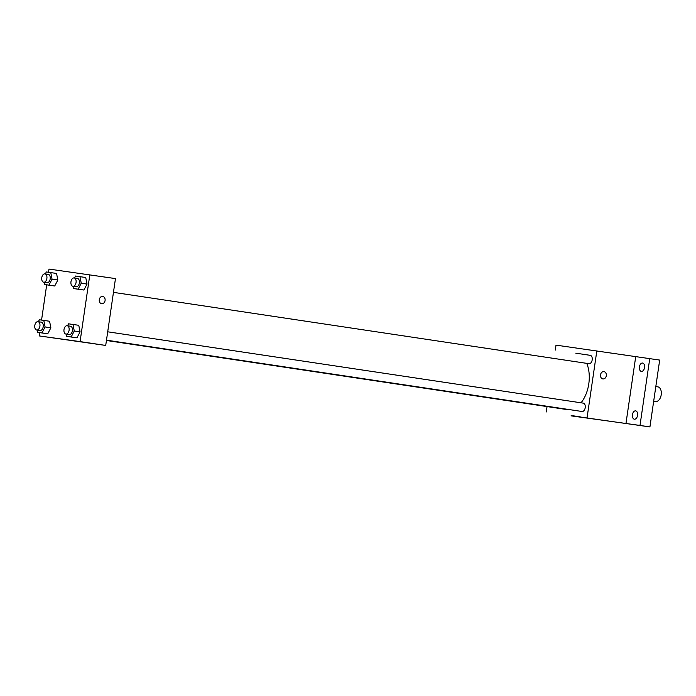 <?xml version="1.0" encoding="UTF-8"?>
<svg xmlns="http://www.w3.org/2000/svg" width="696" height="696" viewBox="0 0 696 696"><rect width="100%" height="100%" fill="white"/><g stroke="black" fill="none" stroke-linecap="round" stroke-linejoin="round"><path stroke-width="1.04" d="M653.674 401.183L655.649 401.479A7.386 4.507 -81.5 0 0 661.2 394.841A7.386 4.507 -81.5 0 0 657.842 386.863L655.815 386.558M555.286 350.088L556.008 345.129L659.678 360.076L649.925 426.926L571.12 415.712M649.751 358.588L639.998 425.439L649.925 426.926M639.998 425.439L571.094 415.86M580.238 416.834L572.956 415.773M641.373 371.403A4.22 2.575 98.5 0 1 641.355 371.403A4.22 2.575 98.5 0 1 639.433 366.853A4.22 2.575 98.5 0 1 642.591 363.042A4.22 2.575 98.5 0 1 642.608 363.051A4.22 2.575 98.5 0 1 644.531 367.592A4.22 2.575 98.5 0 1 641.373 371.403M634.395 419.201A4.22 2.575 98.5 0 1 634.378 419.201A4.22 2.575 98.5 0 1 632.455 414.651A4.22 2.575 98.5 0 1 635.613 410.849A4.22 2.575 98.5 0 1 635.631 410.849A4.22 2.575 98.5 0 1 637.553 415.39A4.22 2.575 98.5 0 1 634.395 419.201M635.718 356.63L625.965 423.49M106.436 340.483L567.318 409.622A28.545 17.417 -81.5 0 0 569.972 409.683M581.038 402.81A28.545 17.417 -81.5 0 0 586.763 363.364M576.236 353.237A28.545 17.417 -81.5 0 0 575.783 353.168L590.26 355.343A4.22 2.575 -81.5 0 1 592.183 359.902A4.22 2.575 -81.5 0 1 589.007 363.695L113.457 292.363M596.837 350.801L587.085 417.652M546.256 411.98L547.047 406.577M106.479 340.161L582.03 411.493A4.22 2.575 -81.5 0 0 585.206 407.699A4.22 2.575 -81.5 0 0 583.283 403.141L107.706 331.801M603.919 371.612A3.697 2.923 -82.1 0 1 606.303 375.709A3.697 2.923 -82.1 0 1 602.901 378.928A3.697 2.923 -82.1 0 1 600.518 374.866A3.697 2.923 -82.1 0 1 603.919 371.612A3.697 2.923 -82.1 0 1 606.312 375.709A3.697 2.923 -82.1 0 1 602.901 378.928M48.529 272.275L48.998 269.074L115.466 278.591L105.714 345.442L39.246 335.924L39.724 332.627M89.828 274.746L80.075 341.597L105.714 345.442M80.075 341.597L39.246 335.924M79.013 341.649L71.731 340.588M74.507 277.982L75.533 276.025L85.739 277.504L87.035 284.081L83.912 290.041L79.492 289.423L83.912 290.041L87.035 284.081L81.249 283.211L78.126 289.171L73.706 288.562L73.263 286.334M38.341 321.726L39.367 319.769L49.573 321.248L50.869 327.825L47.746 333.784L43.326 333.166L47.746 333.784L50.869 327.825L45.083 326.955L41.96 332.914L37.532 332.296L37.097 330.078M41.551 320.073L46.693 284.829M67.529 325.78L68.556 323.823L78.77 325.302L80.066 331.879L76.943 337.838L72.523 337.221L76.943 337.838L80.066 331.879L74.272 331.009L71.149 336.968L66.729 336.359L66.294 334.132M45.31 273.92L46.336 271.971L56.55 273.45L57.846 280.027L54.723 285.986L50.295 285.369L54.723 285.986L57.846 280.027L52.052 279.157L48.929 285.116L44.509 284.499L44.074 282.28M102.695 296.426A3.697 2.923 -82.1 0 1 105.079 300.524A3.697 2.923 -82.1 0 1 101.677 303.743A3.697 2.923 -82.1 0 1 99.284 299.68A3.697 2.923 -82.1 0 1 102.695 296.426A3.697 2.923 -82.1 0 1 105.079 300.524A3.697 2.923 -82.1 0 1 101.677 303.743M50.756 272.58L52.052 279.157M43.7 282.219L47.006 282.715A4.22 2.575 -81.5 0 0 50.182 278.922A4.22 2.575 -81.5 0 0 48.259 274.363L44.953 273.867A4.22 2.575 -81.5 0 0 41.769 277.687A4.22 2.575 -81.5 0 0 43.7 282.219A4.22 2.575 -81.5 0 0 46.876 278.426A4.22 2.575 -81.5 0 0 44.953 273.867M48.929 285.116L54.723 285.986M44.509 284.499L50.295 285.369M56.55 273.45L57.846 280.027M79.953 276.634L81.249 283.211M72.889 286.274L76.203 286.769A4.22 2.575 -81.5 0 0 79.37 282.976A4.22 2.575 -81.5 0 0 77.456 278.426L74.141 277.93A4.22 2.575 -81.5 0 0 70.966 281.75A4.22 2.575 -81.5 0 0 72.889 286.274A4.22 2.575 -81.5 0 0 76.064 282.48A4.22 2.575 -81.5 0 0 74.141 277.93M78.126 289.171L83.912 290.041M73.706 288.562L79.492 289.423M85.739 277.504L87.035 284.081M43.787 320.377L45.083 326.955M36.723 330.017L40.037 330.513A4.22 2.575 -81.5 0 0 43.204 326.72A4.22 2.575 -81.5 0 0 41.29 322.161L37.975 321.665A4.22 2.575 -81.5 0 0 34.8 325.493A4.22 2.575 -81.5 0 0 36.723 330.017A4.22 2.575 -81.5 0 0 39.898 326.224A4.22 2.575 -81.5 0 0 37.975 321.665M41.96 332.914L47.746 333.784M37.532 332.296L43.326 333.166M49.573 321.248L50.869 327.825M72.976 324.44L74.272 331.009M65.92 334.08L69.226 334.576A4.22 2.575 -81.5 0 0 72.401 330.783A4.22 2.575 -81.5 0 0 70.479 326.224L67.173 325.728A4.22 2.575 -81.5 0 0 63.997 329.547A4.22 2.575 -81.5 0 0 65.92 334.08A4.22 2.575 -81.5 0 0 69.095 330.278A4.22 2.575 -81.5 0 0 67.173 325.728M71.149 336.968L76.943 337.838M66.729 336.359L72.523 337.221M78.77 325.302L80.066 331.879"/></g></svg>
